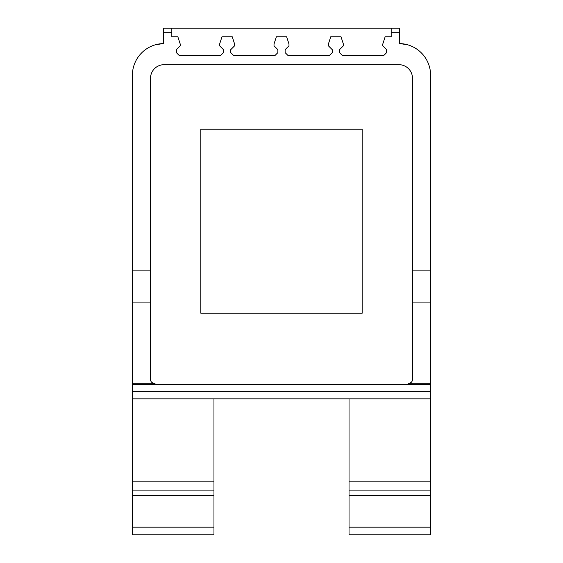 <?xml version="1.0" encoding="UTF-8"?>
<svg xmlns="http://www.w3.org/2000/svg" width="563" height="563" viewBox="0 0 563 563"><rect width="100%" height="100%" fill="white"/><g stroke="black" fill="none" stroke-linecap="round" stroke-linejoin="round"><path stroke-width="0.84" d="M399.336 32.682L391.179 32.682L391.179 36.764L385.148 36.764L382.791 44.013L382.791 45.828L386.647 49.678L386.647 52.626L383.924 55.343L342.234 55.343L339.51 52.626L339.51 49.678L343.367 45.828L343.367 44.013L341.009 36.764L330.762 36.764L328.405 44.013L328.405 45.828L332.261 49.678L332.261 52.626L329.538 55.343L287.848 55.343L285.124 52.626L285.124 49.678L288.981 45.828L288.981 44.013L286.623 36.764L276.377 36.764L274.019 44.013L274.019 45.828L277.876 49.678L277.876 52.626L275.152 55.343L233.462 55.343L230.739 52.626L230.739 49.678L234.595 45.828L234.595 44.013L232.237 36.764L221.991 36.764L219.633 44.013L219.633 45.828L223.49 49.678L223.49 52.626L220.766 55.343L179.076 55.343L176.353 52.626L176.353 49.678L180.209 45.828L180.209 44.013L177.852 36.764L171.821 36.764L171.821 28.15L399.336 28.15L399.336 43.59L400.244 43.59A31.725 31.725 0 0 1 430.611 75.287L430.611 398.878L132.389 398.878L132.389 75.287A31.725 31.725 0 0 1 162.756 43.59L154.867 44.934M162.756 43.59L163.664 43.59L163.664 28.15L171.821 28.15L163.664 28.15M430.611 398.878L430.611 527.144L349.032 527.144L349.032 534.85L430.611 534.85L430.611 527.144L349.032 527.144L349.032 398.878M132.389 495.419L132.389 527.144L213.968 527.144L132.389 527.144L132.389 534.85L213.968 534.85L213.968 495.419L132.389 495.419L132.389 398.878M213.968 398.878L213.968 481.822L132.389 481.822M213.968 495.419L213.968 481.822M400.244 43.59L408.119 44.934M155.057 383.748L132.389 383.741M154.839 383.741C151.89 383.051 150.448 381.538 150.518 379.209L150.518 302.929L132.389 302.929M430.611 383.741L408.161 383.741C411.11 383.051 412.552 381.538 412.482 379.209L412.482 78.278A13.596 13.596 0 0 0 398.885 64.682L164.114 64.682A13.596 13.596 0 0 0 150.518 78.278L150.518 302.929M150.581 379.955A4.532 4.532 0 0 0 150.673 380.384M152.869 383.185A4.532 4.532 0 0 0 153.382 383.424M409.618 383.424A4.532 4.532 0 0 0 410.131 383.185M412.327 380.384A4.532 4.532 0 0 0 412.419 379.955M362.171 129.216L200.829 129.216L200.829 313.225L362.171 313.225L362.171 129.216M399.336 28.15L391.179 28.15L391.179 32.682M430.611 384.353L132.389 384.353M430.611 391.616L132.389 391.616M213.968 490.887L132.389 490.887M430.611 490.887L349.032 490.887M430.611 495.419L349.032 495.419M430.611 302.929L412.482 302.929M150.518 270.88L132.389 270.88M430.611 270.88L412.482 270.88M171.821 32.682L163.664 32.682M430.611 481.822L349.032 481.822"/></g></svg>
